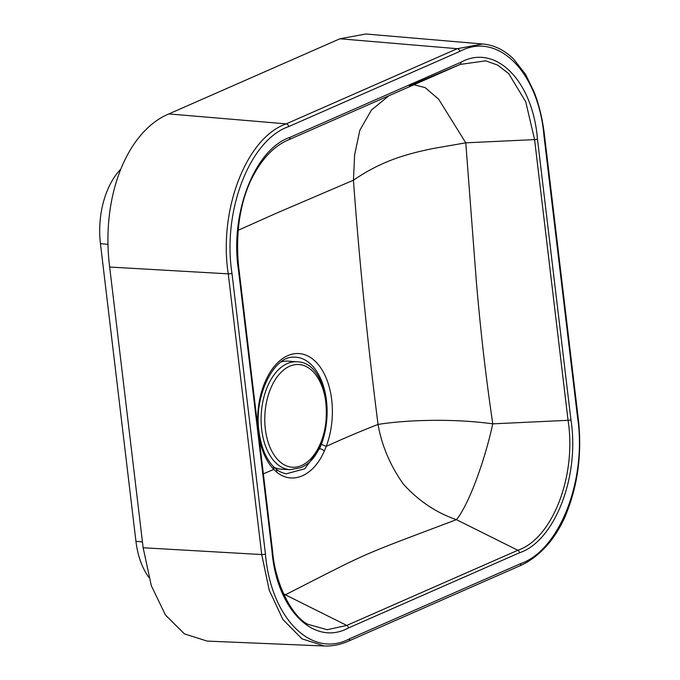 <?xml version="1.0" encoding="UTF-8"?>
<svg xmlns="http://www.w3.org/2000/svg" width="680" height="680" viewBox="0 0 680 680"><rect width="100%" height="100%" fill="white"/><g stroke="black" fill="none" stroke-linecap="round" stroke-linejoin="round"><path stroke-width="1.02" d="M297.109 361.811C334.534 362.194 336.37 454.75 300.433 467.729L290.232 469.667A54.043 32.249 -86.4 0 1 261.128 421.923A54.043 32.249 -86.4 0 1 287.24 363.596A54.043 32.249 -86.4 0 1 297.109 361.811L288.32 361.156A54.136 32.308 93.6 0 0 280.959 362.006M274.244 467.432A54.136 32.308 93.6 0 0 281.435 469.208L290.232 469.667M286.161 473.833L304.81 468.767L319.566 448.69L321.368 444.32A58.565 34.952 93.6 0 0 326.468 400.512A58.565 34.952 93.6 0 0 293.488 357.17C274.074 356.074 253.666 395.666 258.986 431.315C261.043 446.845 265.846 458.6 273.394 466.582L273.793 469.429A62.398 37.239 -86.4 0 1 258.663 434.512M263.356 473.824L273.793 469.429L276.59 472.013A4.063 2.983 -50.4 0 0 275.868 468.877L273.394 466.582M308.1 624.367L327.207 629.722L346.774 625.43L517.82 550.264C552.457 538.628 576.81 475.558 568.055 420.317L492.762 423.852C449.939 417.953 402.883 420.359 378.037 424.439C367.412 341.028 359.219 259.615 353.438 180.208L276.99 212.942L238.246 230.239M413.899 84.762L425.111 87.593L438.677 99.229L465.774 142.834L434.12 148.333C421.914 150.731 411.213 153.399 402.033 156.349C381.99 162.656 366.325 171.394 353.438 180.208L354.628 154.776L359.873 130.152L371.45 110.049L388.807 95.795M537.455 139.043A2.703 0.637 -6.8 0 1 534.582 139.604L465.774 142.834L476.493 283.424C480.973 334.492 485.579 374.587 492.762 423.852C484.228 463.148 467.993 505.869 456.416 519.648L410.652 536.919C392.802 543.762 381.191 548.131 365.925 554.752C350.854 561.459 340.799 566.61 325.091 574.515L285.37 594.804L346.774 625.43A2.703 2.074 66.3 0 1 348.449 627.954C314.075 646.765 276.726 609.663 271.991 551.115L238.519 270.402C229.568 214.217 254.43 149.277 289.952 137.36L460.998 62.203C495.388 43.384 532.721 80.495 537.455 139.043L570.928 419.755A2.703 0.637 -6.8 0 1 568.055 420.317L534.582 139.604L525.733 101.779L508.725 73.644L497.683 65.11L485.681 60.834L460.181 64.43M283.458 593.665L285.37 594.804L284.036 594.966M570.928 419.755C579.887 475.923 555.024 540.88 519.503 552.789A2.703 2.074 66.3 0 0 517.82 550.264L456.416 519.648C436.398 512.847 418.727 501.015 403.385 484.143C390.235 465.579 381.786 445.68 378.037 424.439C360.689 431.179 343.425 438.489 326.247 446.386L324.326 451.027C313.692 475.906 292.204 485.188 276.59 472.013M520.778 563.55C559.581 550.298 587.214 479.425 577.481 416.874L544.009 136.161C538.704 72.233 497.989 30.898 459.714 51.442L288.668 126.607C249.875 139.859 222.232 210.732 231.965 273.284L265.438 553.996C270.75 617.924 311.466 659.26 349.732 638.715L520.778 563.55A2.703 2.074 66.3 0 1 519.707 565.887L348.653 641.053A2.703 2.074 66.3 0 0 349.732 638.715M231.965 273.284A2.703 0.637 173.2 0 1 228.25 273.844C218.374 209.975 246.406 137.624 286.229 123.862A2.703 2.074 66.3 0 1 288.668 126.607M168.852 113.934L286.229 123.862L457.274 48.697L482.74 44.005L365.84 34L339.898 38.777L168.852 113.934C126.395 131.648 100.827 197.778 109.667 267.045L143.14 547.757L151.326 585.71L165.461 615.017L184.526 633.921L207.162 641.087L324.385 646L302.005 638.851L282.905 619.497L269.229 590.215L261.715 554.557L143.14 547.757M148.775 577.26A67.668 40.383 -86.4 0 1 135.941 541.306L100.445 243.619A67.668 40.383 -86.4 0 1 120.641 169.345M289.688 366.223A51.459 30.71 93.6 0 0 265.353 429.156A51.459 30.71 93.6 0 0 301.529 465.511A51.459 30.71 93.6 0 0 325.856 402.577A51.459 30.71 93.6 0 0 289.688 366.223M275.553 467.967A56.006 33.43 -86.4 0 1 275.06 468.188M258.051 429.352A62.398 37.239 -86.4 0 1 287.827 355.631A62.398 37.239 -86.4 0 1 331.687 399.712A62.398 37.239 -86.4 0 1 326.247 446.386L321.368 444.32M460.998 62.203A2.703 2.074 66.3 0 1 459.918 64.541A2.703 2.074 66.3 0 1 459.901 64.549L288.898 139.697M271.991 551.115A2.703 0.637 -6.8 0 0 272.519 550.656L239.046 269.943C237.379 256.42 237.158 242.667 238.391 228.684C239.938 211.888 243.754 196.486 249.849 182.461C260.176 160.471 273.181 146.217 288.873 139.706A2.703 2.074 66.3 0 1 288.856 139.714L460.708 64.201L409.292 85.901M519.503 552.789L348.449 627.954M265.438 553.996A2.703 0.637 173.2 0 1 261.715 554.557L228.25 273.844L109.667 267.045M142.443 541.943L135.941 541.306M108.069 244.375L100.445 243.619M459.714 51.442A2.703 2.074 66.3 0 0 457.274 48.697L339.898 38.777M482.74 44.005C493.986 44.965 504.271 49.963 513.587 58.99L525.649 74.528L534.352 92.531C539.342 105.757 542.733 120.147 544.535 135.703A2.703 0.637 173.2 0 1 544.009 136.161M544.535 135.703L578.009 416.415A2.703 0.637 173.2 0 1 577.481 416.874M238.519 270.402A2.703 0.637 -6.8 0 0 239.046 269.943M289.952 137.36A2.703 2.074 66.3 0 1 288.873 139.706M281.868 361.361A56.006 33.43 -86.4 0 1 282.327 361.641M324.326 451.027A4.063 1.742 -155.8 0 0 319.566 448.69M308.15 624.393C292.689 617.329 275.153 584.698 272.519 550.656M324.385 646C332.596 646.263 340.688 644.615 348.653 641.053M519.707 565.887C529.354 561.722 538.347 555.024 546.678 545.785C553.605 537.999 559.606 528.623 564.672 517.659C578.025 486.285 582.471 452.531 578.009 416.415M286.186 473.841C281.452 472.625 278.018 470.968 275.868 468.877"/></g></svg>
